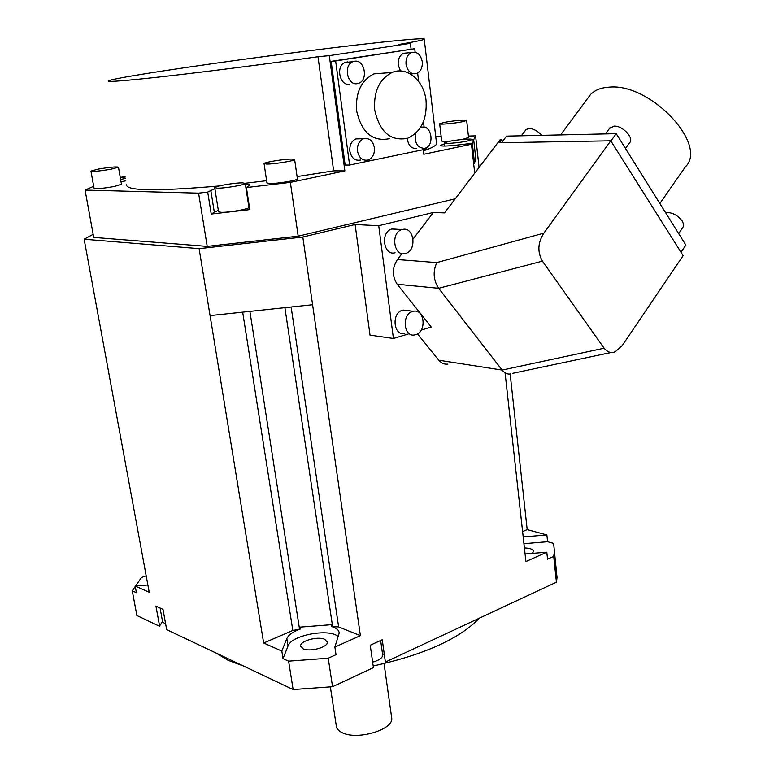 <?xml version="1.0" encoding="UTF-8"?>
<svg xmlns="http://www.w3.org/2000/svg" width="774" height="774" viewBox="0 0 774 774"><rect width="100%" height="100%" fill="white"/><g stroke="black" fill="none" stroke-linecap="round" stroke-linejoin="round"><path stroke-width="1.16" d="M216.362 653.169L228.069 660.309L243.636 666.095M373.194 665.969C424.075 654.765 459.456 638.831 479.348 618.174M510.163 374.045L527.191 529.61L546.879 534.96L547.586 541.723L553.623 543.387L557.038 577.491L556.438 582.174L385.384 662.041L382.259 639.759L370.233 645.235L373.426 667.623L332.549 686.712L293.133 689.537L166.681 629.639L162.985 609.322L155.932 606.119L159.638 626.301L136.892 615.524L132.257 590.814L141.4 577.559L146.17 575.759M159.579 625.972L162.55 621.599M382.511 653.798L384.339 654.581M393.424 338.47L370.011 335.123L355.121 224.518L378.728 225.708L393.424 338.47L408.198 334.01M401.987 253.543L397.41 259.542C392.089 268.017 392.012 276.25 397.178 284.242L431.282 327.025L421.23 330.072M378.728 225.708L433.324 212.473L444.557 212.889L500.062 139.804L501.513 139.775L499.249 142.764L610.763 140.81L543.851 233.158C537.775 242.678 537.301 252.005 542.429 261.138L604.117 348.213C607.822 352.451 611.605 353.573 615.465 351.57L622.209 345.581L683.123 255.652L610.763 140.81M355.121 224.518L302.808 237.018L199.102 248.648L84.134 239.224L93.151 234.319M207.219 246.393L298.183 236.186L290.366 182.383L246.413 187.54L249.799 209.609L211.234 214.04L207.713 192.078L198.589 193.142L207.219 246.393L93.722 237.415L85.072 190.065L93.683 186.282M455.257 198.802L298.183 236.186M125.078 176.52L120.357 177.43M468.405 136.04L475.584 135.876L479.087 167.436M441.18 136.669L435.762 136.795M475.584 135.876L473.688 139.736L475.884 159.531L474.181 163.585L471.917 143.335L471.482 144.216L474.723 173.173M290.366 182.383L344.875 170.899L333.642 170.851L297.081 176.569M411.081 49.052L410.394 43.344L329.298 55.641L344.875 170.899M471.482 144.216L423.775 154.268L423.223 149.692M335.635 60.953L414.709 48.704L331.146 61.359L345.146 165.036L349.606 165.036L335.635 60.953L331.146 61.359M85.072 190.065L198.589 193.142M121.015 181.755L125.833 180.816M473.688 139.736L471.937 139.949M444.257 143.964L440.416 145.415C441.151 146.421 447.391 146.238 459.127 144.854L471.917 143.335M423.368 150.949C431.302 148.182 435.714 145.851 436.613 143.954L436.41 142.29M126.52 184.783C126.114 190.936 156.88 191.342 218.819 186.002M245.203 183.264L266.614 180.7M246.413 187.54L249.934 185.083C250.079 184.531 248.56 184.27 245.377 184.309M214.872 188.614L207.713 192.078M462.02 139.513L468.58 137.549M439.68 123.888L441.683 140.926C441.77 141.526 444.895 141.545 451.068 141.003M264.079 163.74L266.953 182.925L269.613 183.535C277.024 183.786 297.487 180.381 297.419 178.929L297.39 178.736M90.955 171.189L94.051 188.295C96.063 189.088 102.836 188.479 114.368 186.466L121.46 184.26M125.417 178.446L120.618 179.481M120.26 177.44L125.175 177.062M474.152 159.734L475.884 159.531M473.998 161.94L474.336 161.447M448.852 141.419C457.318 139.61 472.982 138.352 471.898 139.591L467.303 141.071C458.808 142.909 442.98 144.167 444.141 142.929L448.852 141.419M329.298 55.641L317.988 56.734C268.027 63.787 209.706 71.295 168.635 75.978C126.897 80.67 106.802 82.296 108.35 80.864C113.468 78.019 194.197 65.761 274.344 55.225C354.569 44.65 428.38 36.562 424.249 39.271C422.73 40.132 414.245 41.873 398.765 44.505L410.394 43.344M317.988 56.734L333.642 170.851M211.234 214.04L218.316 210.247M248.686 205.923L249.238 205.932M214.737 187.763L218.52 211.573L220.919 212.289C228.069 212.763 249.083 209.125 248.928 207.451L248.889 207.248M214.282 211.999L210.799 190.21M242.726 182.877L245.242 183.467C245.368 184.918 224.237 188.45 217.097 188.159L214.708 187.579C214.698 186.108 235.46 182.635 242.726 182.877M444.276 122.418C452.529 120.744 467.709 119.419 466.664 120.473L462.155 121.799C453.893 123.492 438.548 124.827 439.671 123.763L444.276 122.418M291.827 159.067L294.633 159.57C294.681 160.847 274.131 164.175 266.72 164.078L264.06 163.575C264.108 162.279 284.3 159.009 291.827 159.067M111.301 169.148C99.72 171.102 92.938 171.751 90.935 171.083L98.221 169.1C109.724 167.165 116.468 166.526 118.461 167.194L111.301 169.148M414.709 48.704L415.135 52.197M417.641 73.095L418.637 81.405M423.465 121.663L424.123 127.178M426.571 147.524L426.735 148.966L349.606 165.036M386.11 72.93L373.89 73.878C361.11 80.477 355.363 92.832 356.65 110.934C361.651 132.615 372.546 141.874 389.332 138.72M407.259 52.922L403.583 53.261C399.616 55.341 397.817 59.25 398.204 64.997L400.448 70.966M347.613 61.891L345.098 62.433C335.374 65.954 339.747 86.465 349.674 84.172M360.133 138.817L355.905 138.914C351.454 141.003 349.432 145.096 349.848 151.182C351.435 158.09 354.985 161.05 360.51 160.054M407.298 138.391C408.198 145.386 411.313 148.753 416.654 148.482M426.068 100.688C427.161 119.515 420.979 132.054 407.53 138.314C390.638 141.516 379.705 132.102 374.722 110.082C373.465 91.7 379.27 79.161 392.128 72.466C406.94 65.916 424.123 80.631 426.068 100.688M422.265 61.707C422.623 67.531 420.795 71.469 416.76 73.52C411.236 74.701 407.656 71.643 406.04 64.339C405.663 58.563 407.463 54.625 411.439 52.535C417.051 51.278 420.65 54.344 422.265 61.707M354.444 61.272C364.525 59.143 368.598 79.886 358.817 83.224L357.375 83.631C347.429 85.943 343.056 65.287 352.809 61.746L354.444 61.272M357.491 151.085C357.085 144.961 359.117 140.839 363.587 138.74C369.208 137.666 372.816 140.645 374.393 147.67C374.78 153.852 372.71 157.964 368.172 160.015C362.638 161.021 359.078 158.041 357.491 151.085M420.35 127.729L421.907 127.207C431.65 124.778 434.804 145.599 425.139 148.192L424.462 148.376C417.109 147.795 414.235 142.726 415.851 133.186M417.505 333.875L438.8 360.229L502.132 370.069L438.674 288.305L397.178 284.242M433.324 212.473L413.103 238.972M396.385 229.181L391.934 229.007C380.063 231.649 383.449 256.339 395.127 252.74M407.579 310.606L402.528 310.229C391.247 312.88 393.415 336.177 404.628 333.517M501.513 139.775L502.578 141.342L506.535 136.127L616.21 133.67L610.889 141.013M616.21 133.67L685.841 245.068L680.975 252.237M501.533 142.726L502.578 141.342M604.117 348.213L502.132 370.069C504.638 373.184 507.463 374.49 510.598 373.977M438.8 360.229C441.325 363.219 444.353 364.515 447.885 364.109M543.851 233.158L436.797 262.599C432.753 271.587 433.372 280.159 438.674 288.305L542.429 261.138M659.874 203.514L685.213 167.068C708.791 145.077 650.354 82.586 609.012 87.181C600.943 87.694 594.78 90.161 590.514 94.573L587.679 98.385M541.887 135.334C535.618 129.152 530.306 127.265 525.952 129.664L525.42 130.371M625.479 148.492L629.552 142.813C634.525 138.323 622.625 125.456 614.053 126.133L609.506 128.436M678.692 233.613L683.432 226.492L683.452 223.763L682.281 221.122C677.414 214.891 671.842 212.066 665.582 212.647M405.402 253.466L405.353 253.475C393.637 257.113 390.27 232.21 402.18 229.539L402.374 229.491C414.225 226.018 417.312 250.969 405.402 253.466M415.648 334.707L414.796 334.91C403.535 337.609 401.396 314.118 412.716 311.438L413.335 311.283C424.684 308.439 426.938 331.891 415.648 334.707M293.133 689.537L288.615 661.16L283.032 658.645L281.813 651.06L263.653 643.01L292.824 630.452L300.476 628.962L300.186 627.114L331.33 624.705L331.611 626.563L338.635 626.93L360.394 635.648L302.808 237.018M556.438 582.174L553.729 556.351L547.547 559.147L546.812 552.201L525.914 561.556L505.112 373.116M360.394 635.648L334.881 647.064L336.022 654.698L328.234 658.21L332.549 686.712M263.653 643.01L210.064 315.599L312.59 304.733M84.134 239.224L149.218 592.255L135.16 586.024L136.408 592.681L132.257 590.814M199.102 248.648L210.064 315.599M300.476 628.962C293.085 631.681 288.538 634.874 286.844 638.531L281.813 651.06M334.881 647.064L339.186 633.064C339.07 630.142 336.545 627.975 331.611 626.563M283.032 658.645L288.034 645.99C291.314 635.106 329.55 628.033 338.267 636.634M328.234 658.21L288.615 661.16M303.137 648.815C309.948 652.192 327.992 647.238 327.344 642.207L324.712 639.295C317.814 636.015 300.031 640.901 300.622 645.961L303.137 648.815M160.063 607.996L162.588 621.812L165.723 624.347M135.16 586.024L147.873 584.98M546.879 534.96L523.195 536.943M522.605 531.583L527.191 529.61M523.94 543.687L547.586 541.723M554.348 551.843L553.729 556.351M532.338 553.391L533.48 551.504C533.189 549.308 530.161 548.118 524.414 547.944M525.072 553.981L546.812 552.201M372.652 662.167C378.95 660.416 382.308 658.094 382.714 655.21L382.608 654.475M330.363 686.944L336.235 725.567C336.38 728.363 338.267 730.675 341.885 732.504C356.466 740.65 393.424 729.94 391.741 718.253L391.547 716.859M436.797 262.599L397.41 259.542M338.635 626.93L291.13 307.007M332.597 626.447L284.9 307.665M299.519 629.001L249.905 311.38M292.824 630.452L242.678 312.145M286.844 638.531L288.034 645.99M474.356 161.621L471.898 139.591M444.508 146.063L444.16 143.074M424.249 39.271L436.613 143.954M248.928 207.451L245.242 183.467M468.589 137.685L466.664 120.473M297.419 178.929L294.633 159.57M121.479 184.376L118.461 167.194M373.89 73.878L392.128 72.466M410.491 73.985L413.064 73.791M403.583 53.261L411.439 52.535M345.098 62.433L352.809 61.746M355.905 138.914L363.587 138.74M420.534 127.449L421.066 127.439M611.47 352.422L512.369 373.387M560.589 134.918L590.514 94.573M521.328 135.798L525.952 129.664M605.52 133.912L610.076 127.642M402.18 229.539L391.934 229.007M413.335 311.283L403.148 310.074M300.622 645.961L300.718 646.609M155.942 606.129L159.57 625.847M380.644 640.495L382.714 655.21M384.059 663.589L391.741 718.253"/></g></svg>
